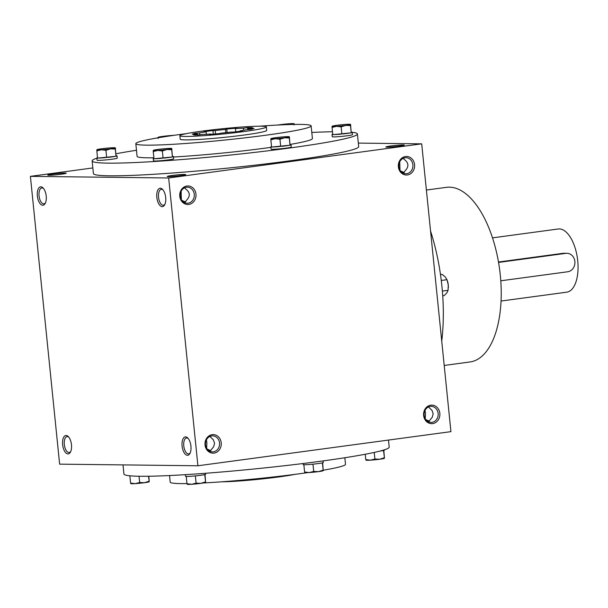 <?xml version="1.0" encoding="UTF-8"?>
<svg xmlns="http://www.w3.org/2000/svg" width="608" height="608" viewBox="0 0 608 608"><rect width="100%" height="100%" fill="white"/><g stroke="black" fill="none" stroke-linecap="round" stroke-linejoin="round"><path stroke-width="0.91" d="M249.546 128.79A26.661 1.626 -5.8 0 0 249.652 128.63A26.661 1.626 -5.8 0 0 248.444 128.273L252.556 127.718A31.297 1.908 -5.8 0 0 247.578 127.657L243.466 128.212A26.661 1.626 -5.8 0 0 235.425 128.63L236.748 128.22A31.297 1.908 -5.8 0 0 226.784 129.048L225.462 129.458A26.661 1.626 -5.8 0 0 215.202 130.56L212.952 130.538A31.297 1.908 -5.8 0 0 203.847 131.761L206.097 131.792A26.661 1.626 -5.8 0 0 199.622 132.939L195.122 133.319A31.297 1.908 -5.8 0 0 192.196 134.224L196.703 133.851A26.661 1.626 -5.8 0 0 196.597 134.018A26.661 1.626 -5.8 0 0 197.805 134.376L193.694 134.93A31.297 1.908 -5.8 0 0 198.672 134.984L202.783 134.429A26.661 1.626 -5.8 0 0 210.824 134.018L209.502 134.429A31.297 1.908 -5.8 0 0 219.465 133.6L220.78 133.19A26.661 1.626 -5.8 0 0 231.048 132.08L233.297 132.111A31.297 1.908 -5.8 0 0 242.402 130.88L240.152 130.857A26.661 1.626 -5.8 0 0 246.628 129.702L251.127 129.329A31.297 1.908 -5.8 0 0 254.045 128.417L249.546 128.79L249.614 129.451M248.444 128.273L248.573 129.542M235.425 128.63L235.744 131.799M243.466 128.212L243.671 130.279M185.174 136.443A43.472 2.652 -5.8 0 0 233.958 132.81A43.472 2.652 -5.8 0 0 266.372 126.928A43.472 2.652 -5.8 0 0 222.855 128.683A43.472 2.652 -5.8 0 0 179.877 135.713A43.472 2.652 -5.8 0 0 185.174 136.443M221.776 481.802A43.472 2.652 -5.8 0 0 294.918 474.369M179.877 135.713L180.226 139.171A43.472 2.652 -5.8 0 0 185.524 139.893A43.472 2.652 -5.8 0 0 234.308 136.26A43.472 2.652 -5.8 0 0 266.722 130.386L266.372 126.928M186.413 133.631A88.107 5.381 -5.8 0 0 135.82 143.678A88.107 5.381 -5.8 0 0 146.558 145.152A88.107 5.381 -5.8 0 0 245.427 137.788A88.107 5.381 -5.8 0 0 311.129 125.871A88.107 5.381 -5.8 0 0 259.555 126.198M135.82 143.678L137.104 156.34A88.107 5.381 -5.8 0 0 147.843 157.814A88.107 5.381 -5.8 0 0 153.877 157.791M173.478 157.016A88.107 5.381 -5.8 0 0 270.902 147.364M290.274 144.4A88.107 5.381 -5.8 0 0 312.413 138.533L311.129 125.871M96.854 158.217A133.319 8.14 -5.8 0 0 92.127 160.915A133.319 8.14 -5.8 0 0 108.368 163.142A133.319 8.14 -5.8 0 0 257.982 152A133.319 8.14 -5.8 0 0 357.398 133.965A133.319 8.14 -5.8 0 0 351.47 132.194M332.492 131.761A133.319 8.14 -5.8 0 0 311.798 132.46M136.488 150.267A133.319 8.14 -5.8 0 0 116.075 153.748M123.006 464.9L123.933 474.035A133.319 8.14 -5.8 0 0 140.174 476.262A133.319 8.14 -5.8 0 0 289.788 465.12A133.319 8.14 -5.8 0 0 389.204 447.085L388.489 440.063M169.533 475.54L170.202 482.129A88.107 5.381 -5.8 0 0 180.933 483.603A88.107 5.381 -5.8 0 0 186.975 483.58M203.452 482.965A88.107 5.381 -5.8 0 0 307.625 472.636M323.304 470.197A88.107 5.381 -5.8 0 0 345.504 464.322L344.835 457.733M358.325 143.1L421.694 143.845L450.931 431.642L197.904 465.774L59.63 464.155L30.4 176.358L168.667 177.977L197.904 465.774M187.446 455.301A9.272 4.385 -97.7 0 0 189.894 453.53A9.272 4.385 -97.7 0 0 187.804 438.026A9.272 4.385 -97.7 0 0 181.997 443.772A9.272 4.385 -97.7 0 0 187.446 455.301M160.322 188.229A9.272 4.385 82.3 0 1 162.549 189.369A9.272 4.385 82.3 0 1 164.639 204.873A9.272 4.385 82.3 0 1 157.343 200.268A9.272 4.385 82.3 0 1 160.322 188.229M67.982 453.91A9.272 4.385 -97.7 0 0 70.429 452.132A9.272 4.385 -97.7 0 0 68.339 436.628A9.272 4.385 -97.7 0 0 62.533 442.381A9.272 4.385 -97.7 0 0 67.982 453.91M40.858 186.831A9.272 4.385 82.3 0 1 43.084 187.971A9.272 4.385 82.3 0 1 45.174 203.475A9.272 4.385 82.3 0 1 37.878 198.877A9.272 4.385 82.3 0 1 40.858 186.831M221.221 442.791A9.272 8.147 90.7 0 0 208.263 436.453A9.272 8.147 90.7 0 0 209.882 452.405A9.272 8.147 90.7 0 0 221.221 442.791M179.77 196.316A9.272 8.147 -89.3 0 1 191.102 186.702A9.272 8.147 -89.3 0 1 192.721 202.654A9.272 8.147 -89.3 0 1 179.77 196.316M439.835 413.296A9.272 8.147 90.7 0 0 426.877 406.957A9.272 8.147 90.7 0 0 428.496 422.91A9.272 8.147 90.7 0 0 439.835 413.296M398.377 166.828A9.272 8.147 -89.3 0 1 409.716 157.214A9.272 8.147 -89.3 0 1 411.335 173.166A9.272 8.147 -89.3 0 1 398.377 166.828M421.694 143.845L168.667 177.977M65.102 173.06A9.272 0.562 174.2 0 1 66.219 173.25A9.272 0.562 174.2 0 1 57.068 174.716A9.272 0.562 174.2 0 1 47.804 175.119A9.272 0.562 174.2 0 1 54.424 173.865A9.272 0.562 174.2 0 1 65.102 173.06M403.18 144.962A9.272 0.562 174.2 0 1 404.297 145.152A9.272 0.562 174.2 0 1 395.147 146.619A9.272 0.562 174.2 0 1 385.882 147.022A9.272 0.562 174.2 0 1 392.502 145.768A9.272 0.562 174.2 0 1 403.18 144.962M184.574 174.45A9.272 0.562 174.2 0 1 185.683 174.64A9.272 0.562 174.2 0 1 176.533 176.107A9.272 0.562 174.2 0 1 167.268 176.51A9.272 0.562 174.2 0 1 173.888 175.256A9.272 0.562 174.2 0 1 184.574 174.45M357.398 133.965L358.682 146.627A133.319 8.14 174.2 0 1 259.266 164.662A133.319 8.14 174.2 0 1 109.653 175.803A133.319 8.14 174.2 0 1 93.412 173.576L92.127 160.915M92.842 167.937L30.4 176.358M403.21 158.308L404.16 159.357C408.72 162.762 409.1 166.516 405.3 170.62L403.248 173.174M404.168 172.543L400.482 170.909M399.737 161.812L399.988 170.156M188.275 438.566A8.018 3.792 -97.7 0 0 186.534 437.996A8.018 3.792 -97.7 0 0 183.814 446.173A8.018 3.792 -97.7 0 0 188.419 453.91A8.018 3.792 -97.7 0 0 188.678 453.887A8.018 3.792 -97.7 0 0 190.205 452.884M184.604 187.804L185.546 188.845C190.106 192.257 190.486 196.004 186.686 200.108L184.634 202.662M185.554 202.031L181.868 200.397M181.123 191.3L181.374 199.644M164.95 204.227A8.018 3.792 82.3 0 1 163.423 205.238A8.018 3.792 82.3 0 1 158.589 197.798A8.018 3.792 82.3 0 1 161.28 189.339A8.018 3.792 82.3 0 1 161.546 189.324A8.018 3.792 82.3 0 1 163.012 189.909M68.81 437.167A8.018 3.792 -97.7 0 0 67.07 436.605A8.018 3.792 -97.7 0 0 64.349 444.782A8.018 3.792 -97.7 0 0 68.955 452.512A8.018 3.792 -97.7 0 0 69.213 452.496A8.018 3.792 -97.7 0 0 70.741 451.493M45.486 202.836A8.018 3.792 82.3 0 1 43.958 203.84A8.018 3.792 82.3 0 1 39.125 196.399A8.018 3.792 82.3 0 1 41.815 187.948A8.018 3.792 82.3 0 1 42.074 187.933A8.018 3.792 82.3 0 1 43.548 188.51M219.526 442.928A8.018 7.045 90.7 0 0 212.618 435.852A8.018 7.045 90.7 0 0 205.474 443.794A8.018 7.045 90.7 0 0 212.428 451.888A8.018 7.045 90.7 0 0 219.526 442.928M209.889 451.318L213.583 446.834L214.571 443.316L213.416 439.888L209.859 436.46M180.264 196.164A8.018 7.045 -89.3 0 1 187.355 187.196A8.018 7.045 -89.3 0 1 194.309 195.297A8.018 7.045 -89.3 0 1 187.173 203.239A8.018 7.045 -89.3 0 1 180.264 196.164M438.14 413.44A8.018 7.045 90.7 0 0 431.232 406.364A8.018 7.045 90.7 0 0 424.088 414.299A8.018 7.045 90.7 0 0 431.042 422.4A8.018 7.045 90.7 0 0 438.14 413.44M428.503 421.83L432.197 417.346L433.185 413.828L432.022 410.4L428.473 406.965M398.878 166.668A8.018 7.045 -89.3 0 1 405.969 157.708A8.018 7.045 -89.3 0 1 412.923 165.809A8.018 7.045 -89.3 0 1 405.787 173.744A8.018 7.045 -89.3 0 1 398.878 166.668M441.742 341.194A133.319 63.088 -97.7 0 0 430.548 231.017M444.205 365.446L470.045 361.958A88.107 41.694 -97.7 0 0 499.578 269.07A88.107 41.694 -97.7 0 0 446.485 187.332L426.39 190.046M197.805 134.376L197.874 134.999M199.622 132.939L199.812 134.832M195.122 133.319L195.191 133.98M206.097 131.792L206.348 134.284M215.202 130.56L215.551 133.95M225.462 129.458L225.788 132.681M226.784 129.048L227.141 132.536M212.952 130.538L213.317 134.14M247.578 127.657L247.775 129.61M425.744 419.566L429.423 421.2M207.13 449.054L210.816 450.688M206.636 448.301L206.895 442.784L206.386 439.956M425.25 418.813L425.509 413.288L425 410.468M500.787 280.797L567.712 271.768A9.272 8.147 90.7 0 0 574.917 262.063A9.272 8.147 90.7 0 0 566.884 253.285A9.272 8.147 90.7 0 0 565.843 253.354L498.56 262.428M498.492 262.018L562.97 253.316L566.884 253.285M492.518 237.857L558.25 228.988A31.882 15.086 82.3 0 1 559.292 228.927A31.882 15.086 82.3 0 1 577.6 259.662A31.882 15.086 82.3 0 1 566.77 292.174L501.045 301.044M442.723 295.792L444.19 295.594L446.857 292.866L448.073 290.328L448.256 284.916A9.272 4.385 82.3 0 1 448.332 287.683A9.272 4.385 82.3 0 1 448.332 287.766M447.366 280.782A9.272 4.385 82.3 0 1 447.427 280.949A9.272 4.385 82.3 0 1 448.256 284.916L446.994 279.695L445.231 276.914L442.031 274.322L440.488 274.535M441.271 280.463L446.994 279.695M442.373 291.095L448.073 290.328M270.856 139.817L271.594 147.052L290.039 145.213L289.347 136.815A9.272 0.562 -5.8 0 0 289.294 136.747A9.272 0.562 -5.8 0 0 284.924 136.762A9.272 0.562 -5.8 0 0 275.698 137.682A9.272 0.562 -5.8 0 0 270.94 138.609A9.272 0.562 -5.8 0 0 270.902 138.654A9.272 0.562 -5.8 0 0 275.325 138.708A9.272 0.562 -5.8 0 0 284.544 137.788A9.272 0.562 -5.8 0 0 289.347 136.815L289.309 137.978L284.544 137.788L279.954 139.24L275.325 138.708L270.856 139.817L270.902 138.654M289.552 137.294L289.347 136.815M271.54 146.52A10.146 0.616 -5.8 0 0 270.849 146.817L271.084 149.12A10.146 0.616 -5.8 0 0 272.323 149.294A10.146 0.616 -5.8 0 0 283.7 148.443A10.146 0.616 -5.8 0 0 291.27 147.075L291.034 144.772A10.146 0.616 -5.8 0 0 290.259 144.613M280.691 146.475L279.954 139.24M290.039 145.213L289.309 137.978M270.849 146.817A10.146 0.616 -5.8 0 0 271.586 146.976M290.069 145.137A10.146 0.616 -5.8 0 0 291.034 144.772M281.778 146.33A10.146 0.616 -5.8 0 0 288.952 145.365M272.65 146.992A10.146 0.616 -5.8 0 0 279.634 146.543M332.052 127.429L332.789 134.664L351.234 132.825L350.542 124.427A9.272 0.562 -5.8 0 0 350.489 124.359A9.272 0.562 -5.8 0 0 346.119 124.374A9.272 0.562 -5.8 0 0 336.893 125.294A9.272 0.562 -5.8 0 0 332.135 126.221A9.272 0.562 -5.8 0 0 332.097 126.266A9.272 0.562 -5.8 0 0 336.52 126.32A9.272 0.562 -5.8 0 0 345.747 125.4A9.272 0.562 -5.8 0 0 350.542 124.427L350.504 125.59L345.747 125.4L341.149 126.852L336.52 126.32L332.052 127.429L332.097 126.266M350.755 124.906L350.542 124.427M332.736 134.132A10.146 0.616 -5.8 0 0 332.044 134.429L332.28 136.732A10.146 0.616 -5.8 0 0 333.518 136.899A10.146 0.616 -5.8 0 0 344.896 136.055A10.146 0.616 -5.8 0 0 352.465 134.68L352.23 132.377A10.146 0.616 -5.8 0 0 351.454 132.225M341.886 134.087L341.149 126.852M351.234 132.825L350.504 125.59M332.044 134.429A10.146 0.616 -5.8 0 0 332.781 134.588M351.264 132.749A10.146 0.616 -5.8 0 0 352.23 132.377M342.973 133.942A10.146 0.616 -5.8 0 0 350.147 132.97M333.845 134.596A10.146 0.616 -5.8 0 0 340.83 134.155M294.356 124.42L294.128 123.766A9.272 0.562 -5.8 0 0 294.074 123.698A9.272 0.562 -5.8 0 0 289.704 123.72A9.272 0.562 -5.8 0 0 280.478 124.64A9.272 0.562 -5.8 0 0 277.871 125.035M291.027 124.496A9.272 0.562 -5.8 0 0 294.128 123.766L294.09 124.929M294.34 124.252L294.128 123.766M173.706 135.364A9.272 0.562 -5.8 0 0 172.094 135.447A9.272 0.562 -5.8 0 0 162.868 136.367A9.272 0.562 -5.8 0 0 158.11 137.294A9.272 0.562 -5.8 0 0 158.072 137.34A9.272 0.562 -5.8 0 0 159.76 137.507M158.027 138.502L158.072 137.34M96.832 150.89L97.569 158.126L116.014 156.286L115.322 147.888A9.272 0.562 -5.8 0 0 115.269 147.82A9.272 0.562 -5.8 0 0 110.899 147.835A9.272 0.562 -5.8 0 0 101.673 148.755A9.272 0.562 -5.8 0 0 96.915 149.682A9.272 0.562 -5.8 0 0 96.877 149.728A9.272 0.562 -5.8 0 0 101.3 149.781A9.272 0.562 -5.8 0 0 110.519 148.861A9.272 0.562 -5.8 0 0 115.322 147.888L115.284 149.051L110.519 148.861L105.929 150.313L101.3 149.781L96.832 150.89L96.877 149.728M115.528 148.367L115.322 147.888M97.516 157.594A10.146 0.616 -5.8 0 0 96.824 157.89L97.06 160.193A10.146 0.616 -5.8 0 0 98.298 160.368A10.146 0.616 -5.8 0 0 109.676 159.516A10.146 0.616 -5.8 0 0 117.245 158.148L117.01 155.846A10.146 0.616 -5.8 0 0 116.234 155.686M106.666 157.548L105.929 150.313M116.014 156.286L115.284 149.051M96.824 157.89A10.146 0.616 -5.8 0 0 97.561 158.05M116.044 156.21A10.146 0.616 -5.8 0 0 117.01 155.846M107.753 157.404A10.146 0.616 -5.8 0 0 114.927 156.438M98.625 158.065A10.146 0.616 -5.8 0 0 105.61 157.616M153.246 151.552L153.984 158.787L172.429 156.948L171.737 148.55A9.272 0.562 -5.8 0 0 171.684 148.474A9.272 0.562 -5.8 0 0 167.314 148.496A9.272 0.562 -5.8 0 0 158.088 149.416A9.272 0.562 -5.8 0 0 153.33 150.343A9.272 0.562 -5.8 0 0 153.292 150.389A9.272 0.562 -5.8 0 0 157.715 150.442A9.272 0.562 -5.8 0 0 166.934 149.522A9.272 0.562 -5.8 0 0 171.737 148.55L171.699 149.712L166.934 149.522L162.344 150.974L157.715 150.442L153.246 151.552L153.292 150.389M171.942 149.028L171.737 148.55M153.93 158.255A10.146 0.616 -5.8 0 0 153.239 158.551L153.474 160.854A10.146 0.616 -5.8 0 0 154.706 161.021A10.146 0.616 -5.8 0 0 166.09 160.178A10.146 0.616 -5.8 0 0 173.66 158.802L173.424 156.499A10.146 0.616 -5.8 0 0 172.649 156.347M163.081 158.209L162.344 150.974M172.429 156.948L171.699 149.712M153.239 158.551A10.146 0.616 -5.8 0 0 153.976 158.703M172.459 156.864A10.146 0.616 -5.8 0 0 173.424 156.499M164.168 158.065A10.146 0.616 -5.8 0 0 171.342 157.092M155.04 158.718A10.146 0.616 -5.8 0 0 162.024 158.278M323.144 460.902L323.304 462.498A10.146 0.616 174.2 0 1 322.346 462.863L323.258 470.66L322.62 462.794M323.213 470.706L323.243 470.691A9.272 0.562 174.2 0 1 323.213 470.706A9.272 0.562 174.2 0 1 318.455 471.633L323.046 470.182L323.258 470.66M304.806 472.5L304.6 472.021L309.236 472.553L313.698 471.443L318.455 471.633A9.272 0.562 174.2 0 1 309.236 472.553A9.272 0.562 174.2 0 1 304.866 472.576L304.775 472.53M322.316 462.946L321.229 463.091A10.146 0.616 174.2 0 1 314.055 464.056L311.904 464.269A10.146 0.616 174.2 0 1 304.927 464.717L303.894 464.702A10.146 0.616 174.2 0 1 303.126 464.55L303.02 463.524M322.346 462.863A10.146 0.616 174.2 0 1 321.229 463.091M314.055 464.056A10.146 0.616 174.2 0 1 311.904 464.269M304.927 464.717A10.146 0.616 174.2 0 1 304.357 464.717A10.146 0.616 174.2 0 1 303.894 464.702M303.863 464.786L304.6 472.021M312.968 464.208L313.698 471.443M384.469 449.783L384.499 450.11A10.146 0.616 174.2 0 1 383.542 450.475L384.454 458.272L383.815 450.406M384.408 458.318L384.438 458.303A9.272 0.562 174.2 0 1 384.408 458.318A9.272 0.562 174.2 0 1 379.658 459.245L384.248 457.786L384.454 458.272M366.008 460.112L365.796 459.633L370.432 460.165L374.893 459.048L379.658 459.245A9.272 0.562 174.2 0 1 370.432 460.165A9.272 0.562 174.2 0 1 366.062 460.18L365.97 460.142M383.511 450.551L382.424 450.703A10.146 0.616 174.2 0 1 379.825 451.113M383.542 450.475A10.146 0.616 174.2 0 1 382.424 450.703M365.248 454.252L365.796 459.633M374.224 452.428L374.893 459.048M148.519 476.239L149.234 481.734L148.831 476.239M149.188 481.779L149.218 481.764A9.272 0.562 174.2 0 1 149.188 481.779A9.272 0.562 174.2 0 1 144.43 482.706L149.028 481.255L149.234 481.734M130.788 483.573L130.576 483.094L135.212 483.626L139.673 482.516L144.43 482.706A9.272 0.562 174.2 0 1 135.212 483.626A9.272 0.562 174.2 0 1 130.842 483.641L130.75 483.603M129.838 475.859L130.576 483.094M139.042 476.246L139.673 482.516M205.603 473.275L205.694 474.225A10.146 0.616 174.2 0 1 204.736 474.597L205.648 482.395L205.01 474.529M205.603 482.44L205.633 482.418A9.272 0.562 174.2 0 1 205.603 482.44A9.272 0.562 174.2 0 1 200.845 483.36L205.436 481.908L205.648 482.395M187.196 484.234L186.99 483.748L191.626 484.28L196.088 483.17L200.845 483.36A9.272 0.562 174.2 0 1 191.626 484.28A9.272 0.562 174.2 0 1 187.256 484.302L187.165 484.264M204.706 474.673L203.619 474.818A10.146 0.616 174.2 0 1 196.445 475.79L194.294 476.003A10.146 0.616 174.2 0 1 187.317 476.444L186.284 476.436A10.146 0.616 174.2 0 1 185.516 476.277L185.349 474.673M204.736 474.597A10.146 0.616 174.2 0 1 203.619 474.818M196.445 475.79A10.146 0.616 174.2 0 1 194.294 476.003M187.317 476.444A10.146 0.616 174.2 0 1 186.747 476.452A10.146 0.616 174.2 0 1 186.284 476.436M186.253 476.512L186.99 483.748M195.358 475.935L196.088 483.17M562.97 253.316L565.843 253.354"/></g></svg>
